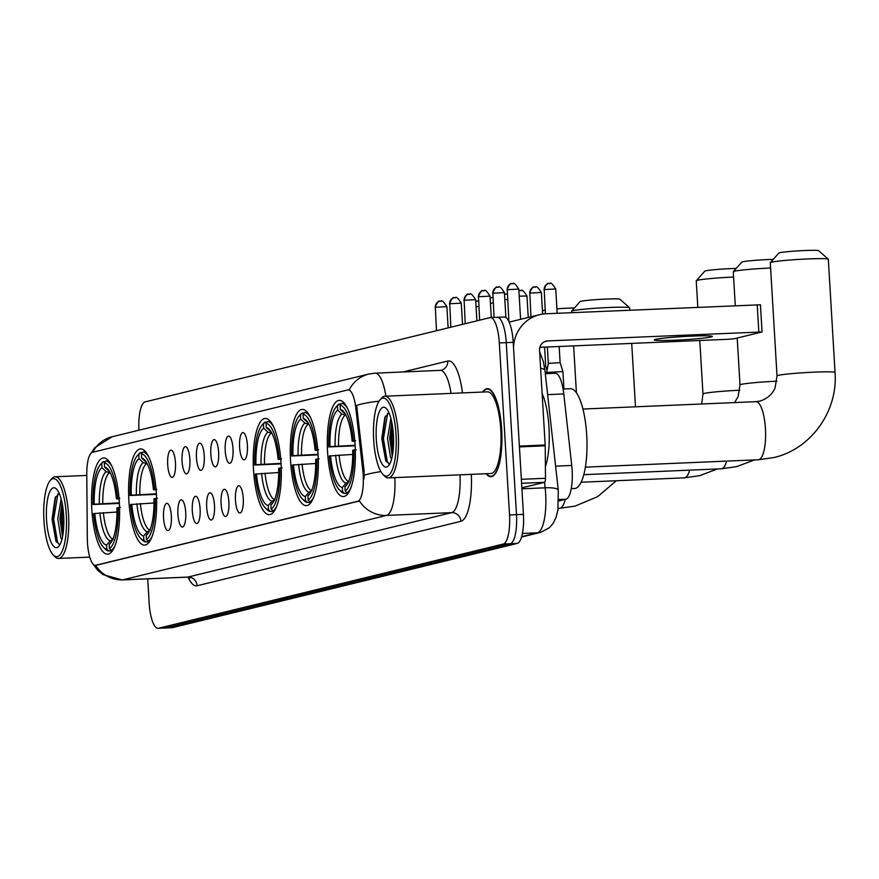 <?xml version="1.0" encoding="UTF-8"?>
<svg xmlns="http://www.w3.org/2000/svg" width="879" height="879" viewBox="0 0 879 879"><rect width="100%" height="100%" fill="white"/><g stroke="black" fill="none" stroke-linecap="round" stroke-linejoin="round"><path stroke-width="1.32" d="M119.346 502.689A48.147 13.91 -92.4 0 0 103.524 457.959A48.147 13.91 -92.4 0 0 91.823 509.413A48.147 13.91 -92.4 0 0 107.634 554.155A48.147 13.91 -92.4 0 0 119.346 502.689M318.066 454.146A48.147 13.91 -92.4 0 0 302.255 409.416A48.147 13.91 -92.4 0 0 290.553 460.871A48.147 13.91 -92.4 0 0 306.364 505.612A48.147 13.91 -92.4 0 0 318.066 454.146M281.049 463.189A48.147 13.91 -92.4 0 0 265.227 418.459A48.147 13.91 -92.4 0 0 253.526 469.913A48.147 13.91 -92.4 0 0 269.337 514.654A48.147 13.91 -92.4 0 0 281.049 463.189M156.363 493.646A48.147 13.91 -92.4 0 0 140.552 448.916A48.147 13.91 -92.4 0 0 128.85 500.371A48.147 13.91 -92.4 0 0 144.661 545.112A48.147 13.91 -92.4 0 0 156.363 493.646M355.094 445.104A48.147 13.91 -92.4 0 0 339.283 400.374A48.147 13.91 -92.4 0 0 327.57 451.828A48.147 13.91 -92.4 0 0 343.392 496.569A48.147 13.91 -92.4 0 0 355.094 445.104M239.604 447.136A13.624 3.934 87.6 0 1 243.637 432.765A13.624 3.934 87.6 0 1 247.395 445.235A13.624 3.934 87.6 0 1 244.791 459.541A13.624 3.934 87.6 0 1 239.604 447.136M225.222 450.652A13.624 3.934 87.6 0 1 229.254 436.281A13.624 3.934 87.6 0 1 233.012 448.751A13.624 3.934 87.6 0 1 230.397 463.057A13.624 3.934 87.6 0 1 225.222 450.652M210.839 454.168A13.624 3.934 87.6 0 1 214.872 439.797A13.624 3.934 87.6 0 1 218.629 452.267A13.624 3.934 87.6 0 1 216.014 466.573A13.624 3.934 87.6 0 1 210.839 454.168M196.457 457.684A13.624 3.934 87.6 0 1 200.489 443.313A13.624 3.934 87.6 0 1 204.247 455.772A13.624 3.934 87.6 0 1 201.632 470.089A13.624 3.934 87.6 0 1 196.457 457.684M182.074 461.189A13.624 3.934 87.6 0 1 186.106 446.829A13.624 3.934 87.6 0 1 189.864 459.288A13.624 3.934 87.6 0 1 187.249 473.594A13.624 3.934 87.6 0 1 182.074 461.189M167.691 464.705A13.624 3.934 87.6 0 1 171.724 450.334A13.624 3.934 87.6 0 1 175.481 462.804A13.624 3.934 87.6 0 1 172.866 477.11A13.624 3.934 87.6 0 1 167.691 464.705M235.473 500.316A13.624 3.934 87.6 0 1 239.506 485.955A13.624 3.934 87.6 0 1 243.263 498.415A13.624 3.934 87.6 0 1 240.648 512.732A13.624 3.934 87.6 0 1 235.473 500.316M221.09 503.832A13.624 3.934 87.6 0 1 225.123 489.46A13.624 3.934 87.6 0 1 228.881 501.931A13.624 3.934 87.6 0 1 226.266 516.237A13.624 3.934 87.6 0 1 221.09 503.832M206.697 507.348A13.624 3.934 87.6 0 1 210.74 492.976A13.624 3.934 87.6 0 1 214.487 505.447A13.624 3.934 87.6 0 1 211.883 519.753A13.624 3.934 87.6 0 1 206.697 507.348M192.314 510.864A13.624 3.934 87.6 0 1 196.358 496.492A13.624 3.934 87.6 0 1 200.104 508.963A13.624 3.934 87.6 0 1 197.5 523.269A13.624 3.934 87.6 0 1 192.314 510.864M177.932 514.38A13.624 3.934 87.6 0 1 181.975 500.008A13.624 3.934 87.6 0 1 185.722 512.468A13.624 3.934 87.6 0 1 183.118 526.785A13.624 3.934 87.6 0 1 177.932 514.38M163.549 517.885A13.624 3.934 87.6 0 1 167.581 503.524A13.624 3.934 87.6 0 1 171.339 515.984A13.624 3.934 87.6 0 1 168.735 530.29A13.624 3.934 87.6 0 1 163.549 517.885M554.77 373.366A27.249 7.878 87.6 0 1 555.22 373.3A27.249 7.878 87.6 0 1 563.78 393.935L571.746 465.463A27.249 7.878 87.6 0 1 572.141 470.155A27.249 7.878 87.6 0 1 565.966 499.217L558.736 500.986M362.851 471.056A24.524 7.087 87.6 0 1 363.203 475.275A24.524 7.087 87.6 0 1 357.654 501.426L95.932 565.362A24.524 7.087 87.6 0 1 95.525 565.417A24.524 7.087 87.6 0 1 87.329 538.355L86.768 474.199A24.524 7.087 87.6 0 1 92.471 452.311L347.776 389.946A24.524 7.087 87.6 0 1 348.183 389.891A24.524 7.087 87.6 0 1 355.874 408.46L362.851 471.056L364.104 471.001L364.049 478.879M486.109 473.726A44.06 12.735 -92.4 0 0 490.987 476.704A44.06 12.735 -92.4 0 0 501.7 429.611A44.06 12.735 -92.4 0 0 487.23 388.672A44.06 12.735 -92.4 0 0 482.615 392.045M394.825 477.627A36.336 10.504 87.6 0 1 386.54 515.413A31.787 30.38 -103.7 0 1 359.368 500.876L95.58 565.318M147.727 578.843L149.155 602.983A27.249 7.878 -92.4 0 0 158.11 628.309L165.065 628.013A27.249 7.878 -92.4 0 0 165.516 627.947L510.314 543.716A27.249 7.878 -92.4 0 0 516.489 514.654L506.26 342.634A27.249 7.878 -92.4 0 0 497.316 317.308A27.249 7.878 -92.4 0 0 496.866 317.374M348.633 389.913L349.249 389.858L348.633 389.913M379.047 401.198A31.787 6.999 173.6 0 0 356.621 405.384L364.104 471.001M158.11 628.309A27.249 7.878 -92.4 0 0 158.561 628.243L503.359 544.013A27.249 7.878 -92.4 0 0 509.534 514.951L499.316 342.931A27.249 7.878 -92.4 0 0 490.361 317.605A27.249 7.878 -92.4 0 0 489.911 317.671L145.112 401.901A27.249 7.878 -92.4 0 0 138.893 430.205M513.215 342.338A27.249 7.878 -92.4 0 0 504.26 317.011L497.316 317.308A27.249 7.878 -92.4 0 1 506.26 342.634L516.489 514.654A27.249 7.878 -92.4 0 1 510.314 543.716L165.516 627.947A27.249 7.878 -92.4 0 1 165.065 628.013L172.009 627.716A27.249 7.878 -92.4 0 0 172.46 627.65L517.259 543.42A27.249 7.878 -92.4 0 0 523.434 514.358L513.215 342.338L499.316 342.931M711.1 336.976A29.062 1.604 176.6 0 0 712.309 336.437A29.062 1.604 176.6 0 0 687.444 336.327A29.062 1.604 176.6 0 0 655.492 339.349A29.062 1.604 176.6 0 0 654.284 339.887A29.062 1.604 176.6 0 0 679.148 339.997A29.062 1.604 176.6 0 0 711.1 336.976M521.862 487.845L544.442 482.329L521.588 483.307M513.49 346.996A36.336 34.721 -103.7 0 1 539.618 314.671A36.336 34.721 -103.7 0 1 546.09 313.759L760.445 304.793L762.06 331.954L547.705 340.92A9.087 8.68 76.3 0 0 539.552 350.347L545.178 445.005A4.538 1.308 87.6 0 1 545.211 445.796L545.496 478.286A4.538 1.308 87.6 0 1 544.442 482.329M509.161 322.121A36.336 34.721 -103.7 0 1 509.501 322.033L539.618 314.671M539.871 347.326L728.702 339.261L734.35 338.756L762.06 331.954M373.685 439.863A39.061 11.284 -92.4 0 0 383.035 474.484A39.061 11.284 -92.4 0 0 396.011 434.413A39.061 11.284 -92.4 0 0 379.86 400.077A39.061 11.284 -92.4 0 0 373.685 439.863M383.035 474.484L384.683 476.143A40.873 11.812 -92.4 0 0 388.331 477.901A40.873 11.812 -92.4 0 0 398.275 434.204A40.873 11.812 -92.4 0 0 384.848 396.22A40.873 11.812 -92.4 0 0 381.365 398.286L379.86 400.077M388.331 477.901L490.856 473.517A40.873 11.812 -92.4 0 0 500.788 429.831A40.873 11.812 -92.4 0 0 487.362 391.847L384.848 396.22M486.472 473.704A43.598 12.603 -92.4 0 0 490.965 476.242A43.598 12.603 -92.4 0 0 501.568 429.644A43.598 12.603 -92.4 0 0 487.252 389.122A43.598 12.603 -92.4 0 0 482.978 392.034M545.398 466.782A45.422 13.13 -92.4 0 0 549.001 427.513A45.422 13.13 -92.4 0 0 542.123 393.561M391.649 458.926L390.485 457.201L387.529 438.335L390.858 418.294M392.276 456.256L389.694 438.236L391.715 421.854M393.418 435.039A29.974 8.669 -92.4 0 0 386.233 408.46A29.974 8.669 -92.4 0 0 376.289 439.225A29.974 8.669 -92.4 0 0 388.672 465.595A29.974 8.669 -92.4 0 0 393.418 435.039M388.968 412.844L384.837 417.36L381.772 438.742L385.76 460.871L389.375 463.925M388.936 463.947L387.32 461.728L383.409 438.786L387.661 413.35M393.089 450.971L392.089 438.423L392.649 427.282M386.013 461.321L382.321 438.841L385.387 416.206M392.616 454.377L391.012 438.467L392.078 423.733M770.334 262.623L778.849 253.064A19.986 1.099 -3.4 0 1 779.662 252.756A19.986 1.099 -3.4 0 1 801.077 250.702A19.986 1.099 -3.4 0 1 818.69 250.691L828.282 259.184A29.062 1.604 176.6 0 0 802.67 259.195A29.062 1.604 176.6 0 0 771.509 262.184A29.062 1.604 176.6 0 0 770.334 262.623A29.062 1.604 176.6 0 0 770.29 262.711L777.014 375.882A29.062 1.604 -3.4 0 1 778.234 375.355A29.062 1.604 -3.4 0 1 810.185 372.333A29.062 1.604 -3.4 0 1 835.05 372.443L828.326 259.272A29.062 1.604 176.6 0 0 828.282 259.184M355.138 445.807L328.779 446.939A43.236 12.493 -92.4 0 1 335.8 407.449A43.236 12.493 -92.4 0 1 337.492 405.922L337.734 410.119A39.061 11.284 -92.4 0 0 329.977 446.653L355.105 445.257M345.963 415.251L341.92 414.086L337.734 410.119M571.251 488.658L574.558 488.515A49.96 14.438 -92.4 0 0 586.711 435.105A49.96 14.438 -92.4 0 0 570.295 388.683L563.076 388.99M340.975 491.471A45.049 13.02 -92.4 0 0 344.425 493.383L342.579 491.647A43.236 12.493 -92.4 0 1 339.327 489.812L340.975 491.471M348.183 493.229L344.425 493.383M337.492 405.922L339.118 404.032A45.049 13.02 -92.4 0 0 337.305 405.648L335.8 407.449M339.118 404.032L341.25 403.944M344.348 403.285L341.711 403.395L340.085 405.296A43.236 12.493 -92.4 0 1 353.358 440.939L355.61 440.742M347.403 408.263A45.049 13.02 -92.4 0 0 341.711 403.395M352.732 454.432L329.317 455.992A43.236 12.493 -92.4 0 0 339.327 489.812M330.515 455.707A39.061 11.284 -92.4 0 0 342.338 487.449L342.579 491.647M329.977 446.653L328.779 446.939M353.358 440.939L352.149 441.236A39.061 11.284 -92.4 0 0 343.151 411.119A39.061 11.284 -92.4 0 0 340.338 409.482L340.085 405.296M342.338 487.449L346.029 483.142L349.018 481.681M354.907 441.357L352.149 441.236M340.338 409.482L345.315 414.053M356.149 449.795L353.896 449.993A43.236 12.493 -92.4 0 1 345.172 491.009L347.018 492.756A45.049 13.02 -92.4 0 0 350.809 488.01M347.018 492.756L348.545 492.69M345.172 491.009L344.931 486.812A39.061 11.284 -92.4 0 0 346.326 485.527A39.061 11.284 -92.4 0 0 352.688 450.29L353.896 449.993M347.502 483.813L344.931 486.812M770.608 268.007A29.062 1.604 176.6 0 0 734.481 271.226A29.062 1.604 176.6 0 0 733.306 271.666L741.832 262.107A19.986 1.099 -3.4 0 1 742.634 261.799A19.986 1.099 -3.4 0 1 773.201 259.404M733.306 271.666A29.062 1.604 176.6 0 0 733.273 271.765L735.284 305.672M318.11 454.861L291.751 455.981A43.236 12.493 -92.4 0 1 298.783 416.492A43.236 12.493 -92.4 0 1 300.464 414.976L300.717 419.162A39.061 11.284 -92.4 0 0 292.949 455.696L318.077 454.3M308.947 424.304L304.903 423.129L300.717 419.162M303.947 500.514A45.049 13.02 -92.4 0 0 307.408 502.436L305.562 500.689A43.236 12.493 -92.4 0 1 302.299 498.854L303.947 500.514M311.166 502.272L307.408 502.436M300.464 414.976L302.09 413.075A45.049 13.02 -92.4 0 0 300.288 414.69L298.783 416.492M302.09 413.075L304.222 412.987M307.32 412.328L304.694 412.438L303.057 414.339A43.236 12.493 -92.4 0 1 316.33 449.982L318.594 449.784M310.386 417.305A45.049 13.02 -92.4 0 0 304.694 412.438M315.704 463.486L292.289 465.035A43.236 12.493 -92.4 0 0 302.299 498.854M293.487 464.749A39.061 11.284 -92.4 0 0 305.31 496.492L305.562 500.689M292.949 455.696L291.751 455.981M316.33 449.982L315.132 450.279A39.061 11.284 -92.4 0 0 306.123 420.162A39.061 11.284 -92.4 0 0 303.31 418.525L303.057 414.339M305.31 496.492L309.001 492.185L311.99 490.724M317.879 450.4L315.132 450.279M303.31 418.525L308.298 423.096M319.132 458.838L316.869 459.036A43.236 12.493 -92.4 0 1 308.155 500.052L310.001 501.799A45.049 13.02 -92.4 0 0 313.792 497.053M310.001 501.799L311.518 501.733M308.155 500.052L307.903 495.866A39.061 11.284 -92.4 0 0 309.298 494.569A39.061 11.284 -92.4 0 0 315.671 459.332L316.869 459.036M310.485 492.855L307.903 495.866M733.58 277.05A29.062 1.604 176.6 0 0 697.465 280.269A29.062 1.604 176.6 0 0 696.289 280.709L704.804 271.15A19.986 1.099 -3.4 0 1 705.606 270.842A19.986 1.099 -3.4 0 1 736.184 268.447M696.289 280.709A29.062 1.604 176.6 0 0 696.245 280.808L697.816 307.276M281.082 463.903L254.723 465.035A43.236 12.493 -92.4 0 1 261.755 425.535A43.236 12.493 -92.4 0 1 263.436 424.019L263.689 428.205A39.061 11.284 -92.4 0 0 255.932 464.738L281.06 463.343M271.919 433.347L267.875 432.171L263.689 428.205M266.93 509.556A45.049 13.02 -92.4 0 0 270.38 511.479L268.534 509.732A43.236 12.493 -92.4 0 1 265.271 507.897L266.93 509.556M274.138 511.314L270.38 511.479M263.436 424.019L265.073 422.118A45.049 13.02 -92.4 0 0 263.26 423.733L261.755 425.535M265.073 422.118L267.194 422.03M270.292 421.371L267.666 421.491L266.04 423.381A43.236 12.493 -92.4 0 1 279.302 459.025L281.566 458.827M273.358 426.348A45.049 13.02 -92.4 0 0 267.666 421.491M278.687 472.528L255.262 474.089A43.236 12.493 -92.4 0 0 265.271 507.897M256.47 473.792A39.061 11.284 -92.4 0 0 268.282 505.535L268.534 509.732M255.932 464.738L254.723 465.035M279.302 459.025L278.105 459.321A39.061 11.284 -92.4 0 0 269.106 429.205A39.061 11.284 -92.4 0 0 266.282 427.568L266.04 423.381M268.282 505.535L271.974 501.228L274.973 499.766M280.862 459.442L278.105 459.321M266.282 427.568L271.27 432.149M282.104 467.881L279.841 468.078A43.236 12.493 -92.4 0 1 271.128 509.095L272.973 510.842A45.049 13.02 -92.4 0 0 276.764 506.095M272.973 510.842L274.501 510.776M271.128 509.095L270.886 504.909A39.061 11.284 -92.4 0 0 272.281 503.612A39.061 11.284 -92.4 0 0 278.643 468.375L279.841 468.078M273.457 501.898L270.886 504.909M571.603 311.166L580.129 301.607A19.986 1.099 -3.4 0 1 580.931 301.299A19.986 1.099 -3.4 0 1 602.357 299.245A19.986 1.099 -3.4 0 1 619.959 299.234L629.551 307.727A29.062 1.604 176.6 0 0 603.939 307.738A29.062 1.604 176.6 0 0 572.778 310.726A29.062 1.604 176.6 0 0 571.603 311.166A29.062 1.604 176.6 0 0 571.57 311.265L571.658 312.66M156.407 494.361L130.048 495.481A43.236 12.493 -92.4 0 1 137.08 455.992A43.236 12.493 -92.4 0 1 138.761 454.476L139.014 458.662A39.061 11.284 -92.4 0 0 131.246 495.196L156.374 493.8M147.243 463.804L143.2 462.629L139.014 458.662M142.255 540.014A45.049 13.02 -92.4 0 0 145.705 541.936L143.859 540.189A43.236 12.493 -92.4 0 1 140.596 538.355L142.255 540.014M149.463 541.772L145.705 541.936M138.761 454.476L140.398 452.575A45.049 13.02 -92.4 0 0 138.585 454.19L137.08 455.992M140.398 452.575L142.519 452.487M145.617 451.828L142.991 451.938L141.365 453.839A43.236 12.493 -92.4 0 1 154.627 489.482L156.891 489.284M148.683 456.805A45.049 13.02 -92.4 0 0 142.991 451.938M154.012 502.986L130.586 504.535A43.236 12.493 -92.4 0 0 140.596 538.355M131.784 504.249A39.061 11.284 -92.4 0 0 143.607 535.992L143.859 540.189M131.246 495.196L130.048 495.481M154.627 489.482L153.429 489.779A39.061 11.284 -92.4 0 0 144.42 459.662A39.061 11.284 -92.4 0 0 141.607 458.025L141.365 453.839M143.607 535.992L147.298 531.685L150.298 530.224M156.176 489.9L153.429 489.779M141.607 458.025L146.595 462.596M157.429 498.338L155.165 498.536A43.236 12.493 -92.4 0 1 146.452 539.552L148.298 541.299A45.049 13.02 -92.4 0 0 152.089 536.553M148.298 541.299L149.815 541.233M146.452 539.552L146.2 535.366A39.061 11.284 -92.4 0 0 147.606 534.069A39.061 11.284 -92.4 0 0 153.968 498.832L155.165 498.536M148.782 532.355L146.2 535.366M629.738 310.188L629.606 307.815A29.062 1.604 176.6 0 0 629.551 307.727M542.475 311.342L543.101 310.65A19.986 1.099 -3.4 0 1 543.914 310.342A19.986 1.099 -3.4 0 1 545.167 310.089M119.39 503.403L93.02 504.535A43.236 12.493 -92.4 0 1 100.052 465.035A43.236 12.493 -92.4 0 1 101.744 463.519L101.986 467.705A39.061 11.284 -92.4 0 0 94.229 504.238L119.357 502.843M110.216 472.847L106.172 471.671L101.986 467.705M105.227 549.056A45.049 13.02 -92.4 0 0 108.677 550.979L106.831 549.232A43.236 12.493 -92.4 0 1 103.568 547.397L105.227 549.056M112.435 550.814L108.677 550.979M101.744 463.519L103.37 461.618A45.049 13.02 -92.4 0 0 101.557 463.233L100.052 465.035M103.37 461.618L105.502 461.53M108.589 460.871L105.963 460.992L104.337 462.881A43.236 12.493 -92.4 0 1 117.61 498.525L119.863 498.327M111.655 465.848A45.049 13.02 -92.4 0 0 105.963 460.992M116.984 512.028L93.559 513.589A43.236 12.493 -92.4 0 0 103.568 547.397M94.767 513.292A39.061 11.284 -92.4 0 0 106.579 545.035L106.831 549.232M94.229 504.238L93.02 504.535M117.61 498.525L116.402 498.822A39.061 11.284 -92.4 0 0 107.403 468.705A39.061 11.284 -92.4 0 0 104.59 467.068L104.337 462.881M106.579 545.035L110.282 540.728L113.27 539.266M119.159 498.942L116.402 498.822M104.59 467.068L109.567 471.649M120.401 507.381L118.138 507.579A43.236 12.493 -92.4 0 1 109.425 548.595L111.27 550.342A45.049 13.02 -92.4 0 0 115.061 545.595M111.27 550.342L112.798 550.276M109.425 548.595L109.183 544.409A39.061 11.284 -92.4 0 0 110.578 543.112A39.061 11.284 -92.4 0 0 116.94 507.875L118.138 507.579M111.754 541.398L109.183 544.409M556.923 308.837A19.986 1.099 -3.4 0 1 574.481 307.947M546.672 373.663L546.947 372.41L562.923 371.586L563.955 388.957M547.364 347.007L548.331 363.379L560.121 362.675L562.923 371.586M544.321 366.06L545.738 366.191L544.606 347.117M43.95 520.412A39.061 11.284 -92.4 0 0 53.3 555.034A39.061 11.284 -92.4 0 0 66.277 514.951A39.061 11.284 -92.4 0 0 50.125 480.626A39.061 11.284 -92.4 0 0 43.95 520.412M53.3 555.034L54.948 556.693A40.873 11.812 -92.4 0 0 58.596 558.451A40.873 11.812 -92.4 0 0 68.54 514.753A40.873 11.812 -92.4 0 0 55.113 476.77A40.873 11.812 -92.4 0 0 51.63 478.824L50.125 480.626M61.915 539.475L60.75 537.75L57.794 518.874L61.123 498.843M62.541 536.805L59.959 518.786L61.969 502.392M63.684 515.588A29.974 8.669 -92.4 0 0 56.487 488.999A29.974 8.669 -92.4 0 0 46.543 519.775A29.974 8.669 -92.4 0 0 58.937 546.145A29.974 8.669 -92.4 0 0 63.684 515.588M59.234 493.383L55.102 497.91L52.037 519.291L56.014 541.409L59.64 544.475M59.201 544.497L57.585 542.277L53.674 519.335L57.926 493.899M63.343 531.509L62.354 518.962L62.914 507.82M56.267 541.871L52.586 519.379L55.641 496.756M62.881 534.926L61.266 519.017L62.343 504.282M555.594 466.156L571.746 465.463M355.874 408.46L357.138 408.405M95.932 565.362L96.789 565.318M357.654 501.426L358.5 501.393M558.758 499.525L565.966 499.217M547.628 394.627L563.78 393.935M471.298 474.352A45.422 13.13 87.6 0 1 460.915 521.313L197.127 585.755A9.087 8.68 76.3 0 0 187.908 577.074L451.696 512.633A36.336 10.504 -92.4 0 0 459.981 474.836M197.127 585.755A45.422 13.13 87.6 0 1 188.15 577.184M187.304 577.162A36.336 10.504 -92.4 0 0 187.908 577.074L122.741 579.854A36.336 10.504 87.6 0 1 122.148 579.942L187.304 577.162L190.117 577.921L189.512 577.162M380.926 471.638A31.787 6.999 173.6 0 0 364.247 475.176M95.646 565.417A31.787 30.38 76.3 0 0 122.741 579.854L386.54 515.413L451.696 512.633A9.087 8.68 76.3 0 1 460.915 521.313M92.756 452.245A31.787 30.38 -103.7 0 1 112.16 436.742L368.806 374.047A31.787 30.38 76.3 0 0 349.249 389.858L348.183 389.891M368.806 374.047L375.069 373.157A36.336 10.504 87.6 0 1 385.881 396.176M403.043 371.96L447.774 361.038A45.422 13.13 87.6 0 1 462.497 392.913M158.561 628.243L172.46 627.65M503.359 544.013L517.259 543.42M509.534 514.951L523.434 514.358M451.037 393.396A36.336 10.504 -92.4 0 0 440.225 370.367L441.247 370.224A9.087 8.68 76.3 0 0 447.774 361.038M521.665 536.673L537.443 532.817A36.336 10.504 -92.4 0 0 545.672 494.064A36.336 10.504 -92.4 0 0 545.145 487.812L521.917 488.812M522.434 533.454L537.443 532.817A18.162 17.36 76.3 0 0 540.673 532.355L521.555 537.025M539.651 351.897L543.31 361.335L544.936 370.378L558.275 490.196A18.162 3.999 173.6 0 0 545.145 487.812L544.53 482.296M544.936 370.378A18.162 3.999 173.6 0 0 540.629 368.323M544.551 341.689L547.705 340.92M519.379 446.114L545.178 445.005M758.819 331.899L757.204 304.738M545.211 445.796L519.423 446.906M521.357 479.308L545.496 478.286M777.014 375.882L775.179 387.43C774.564 389.551 770.861 397.715 759.939 401.099L755.896 401.67A29.062 8.405 87.6 0 1 765.444 428.677A29.062 8.405 87.6 0 1 758.852 459.684A29.062 8.405 87.6 0 1 758.379 459.75L585.403 467.134M345.073 415.295A33.611 9.713 -92.4 0 0 338.558 445.961M335.635 455.245A34.94 10.098 -92.4 0 0 346.029 483.142M341.92 414.086A34.94 10.098 -92.4 0 0 335.108 446.191M339.096 455.014A33.611 9.713 -92.4 0 0 348.622 481.56M726.647 461.101A29.062 8.405 87.6 0 1 721.835 468.727A29.062 8.405 87.6 0 1 721.351 468.793L583.832 474.671M734.602 402.582L738.151 396.473L739.997 384.936A29.062 1.604 -3.4 0 1 741.206 384.398A29.062 1.604 -3.4 0 1 776.816 381.2M308.057 424.337A33.611 9.713 -92.4 0 0 301.53 455.014M298.618 464.288A34.94 10.098 -92.4 0 0 309.001 492.185M304.903 423.129A34.94 10.098 -92.4 0 0 298.08 455.234M302.068 464.068A33.611 9.713 -92.4 0 0 311.595 490.603M689.619 470.155A29.062 8.405 87.6 0 1 684.807 477.769A29.062 8.405 87.6 0 1 684.323 477.835L581.151 482.241M701.684 403.988L702.969 393.979A29.062 1.604 -3.4 0 1 704.189 393.44A29.062 1.604 -3.4 0 1 739.799 390.243M271.029 433.38A33.611 9.713 -92.4 0 0 264.513 464.057M261.59 473.331A34.94 10.098 -92.4 0 0 271.974 501.228M267.875 432.171A34.94 10.098 -92.4 0 0 261.052 464.277M265.051 473.111A33.611 9.713 -92.4 0 0 274.567 499.646M565.252 499.393A29.062 8.405 87.6 0 1 560.132 508.227A29.062 8.405 87.6 0 1 559.648 508.293L558.165 508.359M146.353 463.837A33.611 9.713 -92.4 0 0 139.838 494.514M136.915 503.788A34.94 10.098 -92.4 0 0 147.298 531.685M143.2 462.629A34.94 10.098 -92.4 0 0 136.377 494.734M140.365 503.568A33.611 9.713 -92.4 0 0 149.891 530.103M109.326 472.88A33.611 9.713 -92.4 0 0 102.81 503.557M99.887 512.831A34.94 10.098 -92.4 0 0 110.282 540.728M106.172 471.671A34.94 10.098 -92.4 0 0 99.349 503.777M103.348 512.611A33.611 9.713 -92.4 0 0 112.864 539.146M544.2 289.565L555.748 288.982C549.342 278.896 549.935 285.214 549.672 283.423L548.452 283.598A5.9 5.648 76.3 0 0 544.2 289.565L545.387 313.792M549.496 283.445A5.9 5.648 76.3 0 0 548.452 283.598C547.672 282.533 546.178 284.554 543.958 289.674M529.817 293.081L541.354 292.487C534.959 282.412 535.542 288.73 535.278 286.939L534.069 287.103A5.9 5.648 76.3 0 0 529.817 293.081L530.971 316.792M535.113 286.961A5.9 5.648 76.3 0 0 534.069 287.103C533.289 286.049 531.784 288.07 529.576 293.19M519.214 296.157L526.971 296.003C520.577 285.928 521.159 292.246 520.895 290.455L519.676 290.619A5.9 5.648 76.3 0 0 518.907 290.872L519.676 290.619A5.9 5.648 76.3 0 1 520.731 290.466M504.832 299.673L507.59 299.497M506.348 293.982A5.9 5.648 76.3 0 0 504.524 294.388M490.449 303.189L493.207 303.013M491.965 297.498A5.9 5.648 76.3 0 0 490.141 297.904M476.066 306.694L478.824 306.518M477.583 301.014A5.9 5.648 76.3 0 0 475.759 301.409L478.495 301.025M507.26 289.696L518.797 289.103C512.402 279.028 512.984 285.345 512.721 283.554L511.501 283.719A5.9 5.648 76.3 0 0 507.26 289.696L508.897 321.56M512.556 283.576A5.9 5.648 76.3 0 0 511.501 283.719C510.732 282.653 509.227 284.686 507.007 289.806M492.877 293.212L504.414 292.619C498.019 282.544 498.602 288.85 498.338 287.07L497.118 287.235A5.9 5.648 76.3 0 0 492.877 293.212L494.064 317.451M498.173 287.081A5.9 5.648 76.3 0 0 497.118 287.235C496.349 286.169 494.844 288.202 492.625 293.322M478.495 296.728L490.032 296.135C483.637 286.06 484.219 292.366 483.955 290.586L482.736 290.751A5.9 5.648 76.3 0 0 478.495 296.728L479.637 320.187M483.791 290.597A5.9 5.648 76.3 0 0 482.736 290.751C481.956 289.685 480.461 291.718 478.242 296.838M464.112 300.233L475.649 299.651C469.254 289.565 469.836 295.882 469.573 294.091L468.353 294.267A5.9 5.648 76.3 0 0 464.112 300.233L465.244 323.703M469.408 294.113A5.9 5.648 76.3 0 0 468.353 294.267C467.573 293.201 466.079 295.223 463.859 300.343M449.729 303.749L461.266 303.156C454.872 293.081 455.454 299.398 455.19 297.607L453.971 297.772A5.9 5.648 76.3 0 0 449.729 303.749L450.861 327.208M455.025 297.629A5.9 5.648 76.3 0 0 453.971 297.772C453.19 296.717 451.696 298.739 449.477 303.859M435.336 307.265L446.884 306.672C440.478 296.597 441.071 302.903 440.808 301.123L439.588 301.288A5.9 5.648 76.3 0 0 435.336 307.265L436.478 330.724M440.643 301.134A5.9 5.648 76.3 0 0 439.588 301.288C438.808 300.222 437.313 302.255 435.094 307.375M95.525 565.417L96.382 565.384M545.299 373.718L555.22 373.3M92.405 563.197L97.525 570.075L102.964 574.602L122.148 579.942M91.229 453.026L94.855 447.62L112.16 436.742M490.361 317.605L497.316 317.308M375.069 373.157L440.225 370.367M558.275 490.196L557.923 510.029L555.967 517.643L553.21 523.247L549.32 527.796L540.673 532.355M492.789 476.165L490.965 476.242M489.065 389.045L487.252 389.122M758.379 459.75L773.74 457.574C811.009 449.213 838.105 411.13 835.05 372.443M582.92 409.054L755.896 401.67M721.351 468.793L736.712 466.617L754.49 459.915M739.997 384.936L737.206 338.052M684.323 477.835L699.684 475.66L717.462 468.957M702.969 393.979L699.794 340.492M559.648 508.293L575.009 506.117L597.621 496.679L616.344 480.747M576.415 392.836L573.624 345.886M635.484 406.812L631.715 343.403M548.331 363.368L546.606 372.553M555.748 288.982L557.187 313.287M559.165 346.502L560.121 362.675M545.738 366.18L547.035 370.301M541.354 292.487L542.64 314.089M526.971 296.003L528.246 317.451M507.26 293.993L504.524 294.377M492.877 297.509L490.141 297.893M518.797 289.103L520.599 319.319M504.414 292.619L505.897 317.517M490.032 296.135L491.306 317.572M475.649 299.651L476.912 320.846M461.266 303.156L462.53 324.362M446.884 306.672L448.136 327.878M89.801 557.11L58.596 558.451M86.779 475.418L55.113 476.77"/></g></svg>
